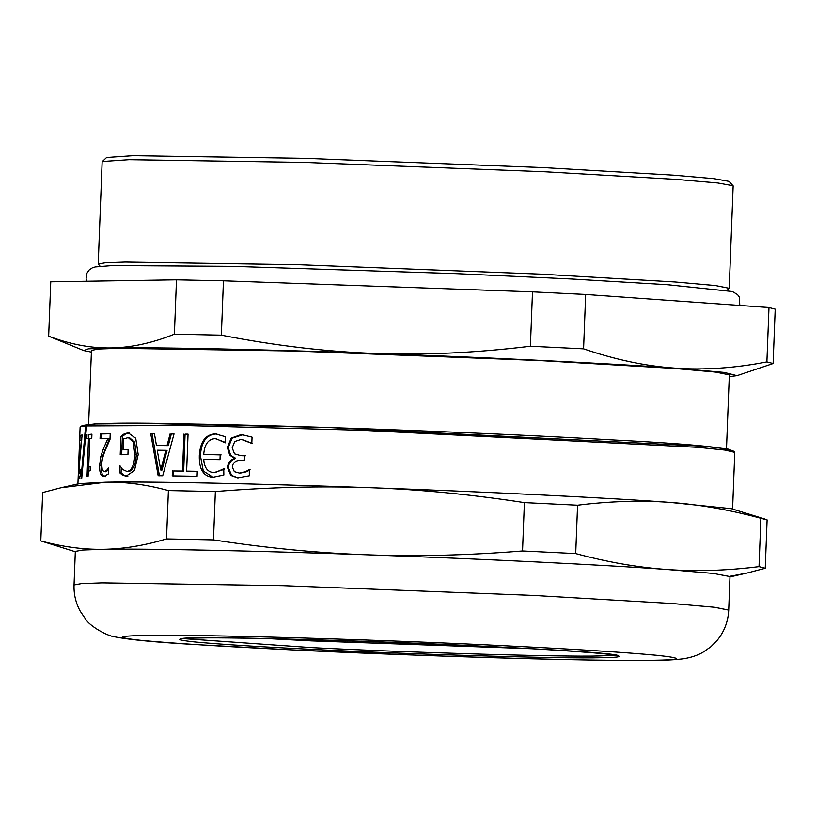 <?xml version="1.0" encoding="UTF-8"?>
<svg xmlns="http://www.w3.org/2000/svg" width="816" height="816" viewBox="0 0 816 816"><rect width="100%" height="100%" fill="white"/><g stroke="black" fill="none" stroke-linecap="round" stroke-linejoin="round"><path stroke-width="1.22" d="M85.731 425.483L86.639 425.401L81.692 478.615L81.019 478.696L85.598 426.003L87.302 425.544M101.633 438.804L101.816 433.939L110.201 433.775M105.397 476.656C102.367 476.422 100.97 472.607 101.225 465.232L102.316 456.817L109.375 438.641L100.062 438.722L100.246 433.867L110.211 433.673L109.976 439.62L105.468 449.789C102.928 456.083 101.684 461.091 101.725 464.804L102.296 470.057L104.193 471.719L106.621 470.353L108.518 468.017L108.283 474.004L103.632 476.585M105.519 471.781L108.436 470.138M101.816 433.939L100.246 433.867M104.642 449.596L103.091 449.524L107.834 438.569M102.316 456.817L100.756 456.746L103.091 449.524M103.856 476.585C100.807 476.34 99.399 472.535 99.654 465.161L100.756 456.746M108.151 470.434L106.621 470.353M173.431 475.942L173.624 470.975L183.661 471.128L185.079 434.143L188.047 434.194M185.079 434.143L188.047 434.132L186.629 471.128L196.717 471.352M183.661 471.128L182.519 471.056L183.937 434.071M173.624 470.975L182.519 471.056M186.629 471.128L197.288 471.311L197.095 476.279L172.237 475.871L172.431 470.903M238.129 477.89L231.642 475.453L228.398 467.65C228.806 462.845 231.224 459.806 235.651 458.531L230.642 455.287L228.245 447.505L232.132 438.172L243.26 434.612M240.22 473.137L246.177 471.852L250.053 469.639L249.247 469.577L249.339 475.769L237.691 477.86L230.744 475.381L227.491 467.588C227.899 462.774 230.326 459.734 234.773 458.47L229.735 455.216L227.317 447.433L231.224 438.1L241.322 434.5L252.052 437.141L251.807 443.404L241.23 439.355L234.702 441.548L232.203 447.821L234.488 453.829L240.751 455.644L244.545 455.746L244.361 460.428L241.036 460.346C235.691 460.275 232.795 462.539 232.356 467.119L234.325 471.658L239.374 473.076L245.351 471.791L249.247 469.577M241.597 455.716L245.371 455.807M252.246 443.455L242.077 439.426M230.642 455.287L229.735 455.216M235.671 458.123L234.784 458.062M235.651 458.531L234.773 458.47M242.811 439.467L241.23 439.355M213.17 477.34L203.276 471.016L200.379 455.573C201.358 441.609 206.662 434.418 216.291 433.979L216.964 434M221.126 454.9L203.714 454.492L220.177 454.828L219.994 459.694L203.735 459.357C204.286 467.782 207.692 472.209 213.935 472.627L224.063 469.404M225.185 442.313L215.24 438.631C208.315 439.018 204.469 444.312 203.714 454.492M224.686 468.833L223.747 468.761L223.849 474.994L212.66 477.309M213.588 477.35C203.674 476.86 198.92 469.567 199.318 455.501C200.297 441.538 205.632 434.347 215.312 433.908L225.41 436.672L225.165 442.864L215.995 438.671M214.914 472.699L223.747 468.761M165.821 450.31L157.233 450.208L160.732 470.006L165.821 450.31L167.056 450.381L161.986 470.087L160.732 470.006M159.426 475.769L152.051 433.735L150.736 433.653L154.438 433.684L156.427 445.444L157.712 445.516L168.28 445.638L171.329 433.939L174.022 433.979M152.051 433.735L154.448 433.755M171.329 433.939L174.043 433.918L162.71 475.748L158.161 475.697L150.736 433.653M168.28 445.638L167.045 445.556L170.105 433.867M156.427 445.444L167.045 445.556M121.676 454.767L122.38 436.448L125.521 434.051L129.52 432.817L128.092 432.745L135.721 438.233L138.2 454.594L134.467 470.526L125.97 476.248M127.714 471.475L128.357 471.515C132.916 471.005 135.558 465.436 136.292 454.828L134.66 442.109L133.253 442.027L128.265 437.58L123.532 438.937L123.114 449.789L128.112 449.851M134.66 442.109L129.438 437.651M127.826 476.34L123.899 475.187L121.074 472.75L121.258 467.945M122.38 436.448L120.921 436.366L124.063 433.979L128.092 432.745M123.114 449.789L128.112 449.779L127.928 454.675L120.217 454.696L120.921 436.366M120.105 465.956L122.584 469.475L126.919 471.434C131.509 470.924 134.171 465.365 134.895 454.747L133.253 442.027M121.074 472.75L119.605 472.678L119.86 465.946M123.899 475.187L122.451 475.116L119.605 472.678M126.398 476.258L122.451 475.116M88.495 438.804L88.658 434.52L91.912 434.316M88.862 471.638L89.046 466.67M88.658 434.52L91.922 434.163L91.759 438.447L89.78 438.539L88.709 466.66L90.668 466.711M90.127 438.692L86.853 438.733L87.016 434.449M88.709 466.66L90.678 466.558L90.525 470.404C89.077 470.159 88.25 472.148 88.077 476.36L87.037 476.422L88.485 438.62M81.529 440.426L82.1 435.407M80.437 475.381L80.427 473.198M81.722 435.571L80.039 435.499L82.11 434.959L79.234 466.344L79.509 473.168L80.692 469.322L80.458 475.3L79.244 478.033M81.926 439.957L79.856 440.365L80.039 435.499M80.458 451.054L81.345 439.926M79.723 458.347L79.958 451.034M79.285 478.033C78.703 477.901 78.581 474.147 78.917 466.772L79.346 458.327M764.725 518.986L731.289 508.674L669.589 502.37C607.216 497.791 479.431 491.528 370.229 487.703C260.335 483.684 147.502 481.328 105.886 482.185L79.244 483.623L60.935 487.764L105.886 482.185C125.919 481.838 146.747 484.633 168.392 490.569L215.353 491.548C269.362 487.193 320.994 485.908 370.229 487.703C419.465 489.437 470.852 494.414 524.392 502.615L577.575 505.216C609.715 501.218 640.387 500.269 669.589 502.37C698.792 504.421 729.229 509.725 760.879 518.282L767.101 519.904L765.245 568.273L759.023 566.641L760.879 518.282M729.841 576.3L746.966 573.056L765.245 568.273M759.023 566.641C726.883 570.649 696.211 571.598 667.009 569.497C637.806 567.436 607.369 562.132 575.708 553.585L522.536 550.973L524.392 502.615M575.708 553.585L577.575 505.216M522.536 550.973C468.517 555.329 416.884 556.614 367.649 554.829C318.413 553.085 267.026 548.117 213.486 539.906L215.353 491.548M213.486 539.906L166.525 538.927L168.392 490.569M166.525 538.927C144.412 545.557 123.338 549.015 103.306 549.301C83.273 549.647 62.434 546.853 40.8 540.916L42.656 492.558L60.935 487.764M40.8 540.916L75.317 551.749M728.708 610.113L729.994 576.555L713.357 573.434L667.009 569.497C604.636 564.917 476.86 558.654 367.649 554.829C257.754 550.81 144.922 548.454 103.306 549.301L82.671 550.035L75.327 551.402L74.042 584.96C73.736 594.262 75.786 602.983 80.192 611.153L85.833 619.415C89.464 625.79 106.957 636.103 115.107 636.888C129.142 639.693 155.397 642.223 193.882 644.477L289.588 649.781L408.51 654.881C513.458 658.849 612.398 661.072 655.472 660.338C666.346 660.297 675.74 659.767 683.655 658.757C691.111 657.543 697.547 655.381 702.953 652.28L710.899 646.731L717.366 640.132C724.384 631.39 728.168 621.384 728.708 610.113L714.52 607.277L672.425 603.544L533.776 595.445L283.325 585.684L102.01 582.869L81.59 583.583L74.042 584.96M48.664 336.182L50.755 281.795L176.48 279.806L223.441 280.786L532.491 291.853L585.664 294.464L768.978 307.52L775.2 309.142L773.109 363.528L766.887 361.906C734.665 368.159 703.953 370.229 674.74 368.118C645.538 366.068 615.152 359.642 583.583 348.84L530.4 346.239C476.299 352.838 424.626 355.246 375.391 353.45C326.145 351.716 274.808 345.627 221.36 335.172L174.4 334.193C152.194 343.067 131.07 347.647 111.037 347.932C91.004 348.279 70.217 344.362 48.664 336.182L83.752 350.564L91.392 352.104M729.269 376.615L737.001 375.666L773.109 363.528M768.978 307.52L766.887 361.906M585.664 294.464L583.583 348.84M532.491 291.853L530.4 346.239M176.48 279.806L174.4 334.193M223.441 280.786L221.36 335.172M737.001 375.666L724.302 372.422L674.74 368.118C612.367 363.538 484.592 357.275 375.391 353.45C265.496 349.432 152.653 347.075 111.037 347.932L88.352 348.83L83.752 350.564M727.127 290.312L729.218 288.293L733.145 185.926L729.035 181.387L713.888 178.673L673.445 175.165L543.731 167.617L305.541 158.335L133.12 155.662L106.61 157.478L102.153 161.69L98.216 264.058L100.144 266.23M733.064 185.742L717.723 182.988L676.729 179.438L545.272 171.788L303.868 162.384L129.112 159.671L102.255 161.507M729.218 288.293L715.54 285.559L674.975 281.959L541.334 274.156L299.931 264.741L125.185 262.038L105.488 262.721L98.216 264.058M726.495 448.78L729.341 374.85L715.52 372.086L674.506 368.444L539.407 360.55L295.372 351.043L118.718 348.299L98.807 349.003L91.463 350.35L88.618 424.279M268.076 638.612L311.488 640.886L531.124 648.72M101.225 465.232L99.654 465.161M228.398 467.65L227.491 467.588M231.642 475.453L230.744 475.381M246.177 471.852L245.351 471.791M242.179 434.561L241.322 434.5M232.132 438.172L231.224 438.1M228.245 447.505L227.317 447.433M200.379 455.573L199.318 455.501M216.291 433.979L215.312 433.908M125.521 434.051L124.063 433.979M136.292 454.828L134.895 454.747M86.506 425.921L182.794 425.452L361.753 430.267L698.057 447.341L725.067 450.085L734.767 452.37L732.574 509.429M80.621 427.686C79.152 427.003 80.815 426.442 85.598 426.003M731.983 451.228L727.984 449.035L703.943 446.26L328.991 427.523L145.044 423.412L94.156 423.953L82.436 426.105M511.479 646.109C391.16 639.887 190.24 634.032 146.135 635.47C116.678 635.878 114.995 637.51 141.107 640.356C173.604 643.396 222.37 646.496 287.405 649.658C407.714 655.88 608.634 661.725 652.739 660.297C682.207 659.889 683.879 658.257 657.778 655.401C625.27 652.372 576.504 649.271 511.479 646.109M488.386 646.476C392.863 641.539 233.345 636.888 198.329 638.03C174.94 638.357 173.614 639.652 194.341 641.906C220.136 644.324 258.856 646.782 310.488 649.291C406.011 654.228 565.529 658.879 600.545 657.737C623.934 657.41 625.27 656.115 604.544 653.851C578.738 651.443 540.019 648.985 488.386 646.476M183.345 638.622L311.233 647.598C406.021 652.504 564.325 657.115 599.077 655.982L615.611 655.228M129.693 437.651L128.265 437.58M734.767 452.37C734.318 448.188 693.794 444.047 613.183 439.957C552.605 436.468 483.582 433.235 406.093 430.246C319.872 426.972 245.228 424.83 182.152 423.82C114.658 422.188 80.641 423.32 80.101 427.217L77.908 484.276M746.966 573.056L729.983 576.902M86.68 281.224L86.078 279.031L86.69 273.584L88.985 270.127L92.3 267.852L95.186 266.934L112.241 265.557L232.774 266.332L457.103 273.666L571.588 278.99L667.386 284.702L732.38 291.516L737.531 294.586L739.398 297.228L739.786 305.439M180.55 639.05C178.612 632.757 620.833 649.75 618.355 655.86"/></g></svg>
